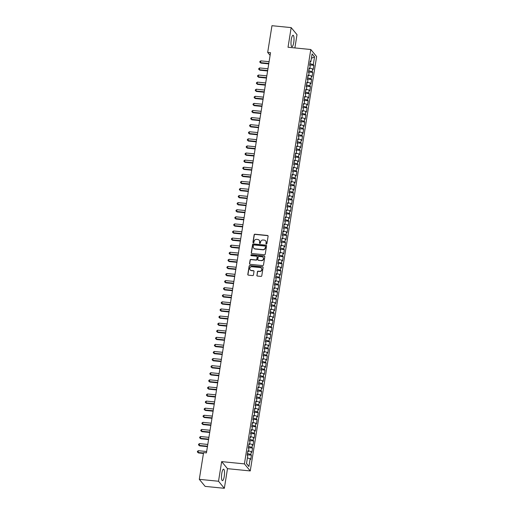 <?xml version="1.0" encoding="UTF-8"?>
<svg xmlns="http://www.w3.org/2000/svg" width="514" height="514" viewBox="0 0 514 514"><rect width="100%" height="100%" fill="white"/><g stroke="black" fill="none" stroke-linecap="round" stroke-linejoin="round"><path stroke-width="0.77" d="M266.355 244.054A0.508 0.475 -39.6 0 0 266.92 243.617L268.102 236.228A0.726 0.681 -39.6 0 0 267.518 235.463L254.95 234.211A0.726 0.681 -39.6 0 0 254.141 234.834L252.952 242.229A0.508 0.475 -39.6 0 0 253.363 242.762A0.508 0.475 -39.6 0 0 253.929 242.325L254.083 241.368A2.313 2.184 -39.6 0 1 256.679 239.363L257.726 239.466A2.313 2.184 -39.6 0 1 259.602 241.914L259.448 242.871A0.508 0.475 -39.6 0 0 259.859 243.411A0.508 0.475 -39.6 0 0 260.425 242.974L260.579 242.017A2.313 2.184 -39.6 0 1 263.168 240.012L264.215 240.115A2.313 2.184 -39.6 0 1 266.098 242.563L265.944 243.52A0.508 0.475 -39.6 0 0 266.355 244.054M224.239 476.407A5.75 1.413 95.7 0 0 223.577 469.198A5.75 1.413 95.7 0 0 221.778 473.433A5.75 1.413 95.7 0 0 222.433 480.648A5.75 1.413 95.7 0 0 224.239 476.407M293.738 42.476A5.75 1.413 95.7 0 0 293.083 35.267A5.75 1.413 95.7 0 0 291.277 39.507A5.75 1.413 95.7 0 0 291.939 46.716A5.75 1.413 95.7 0 0 293.738 42.476M256.846 275.286A0.726 0.681 -39.6 0 0 257.43 276.057L260.958 276.403A0.726 0.681 -39.6 0 0 261.767 275.78L263.084 267.569A0.726 0.681 -39.6 0 0 262.493 266.805L249.926 265.552A0.726 0.681 -39.6 0 0 249.117 266.175L247.806 274.386A0.726 0.681 -39.6 0 0 248.391 275.151L252.65 275.575A0.726 0.681 -39.6 0 0 253.46 274.951L254.019 271.437A0.726 0.681 -39.6 0 0 253.434 270.672L251.32 270.46A1.934 1.825 -39.6 0 1 249.99 267.743A1.934 1.825 -39.6 0 1 251.918 266.74L260.193 267.563A1.934 1.825 -39.6 0 1 261.523 270.28A1.934 1.825 -39.6 0 1 259.596 271.283L258.221 271.148A0.726 0.681 -39.6 0 0 257.411 271.777L257 275.478A0.726 0.681 -39.6 0 0 257.071 275.909M218.514 481.245L224.348 488.3L227.49 468.665L221.656 461.617L218.514 481.245L199.303 479.337L203.583 452.616L206.429 452.898L270.531 52.704L267.685 52.422L270.107 55.351M221.656 461.617L244.42 463.885L310.79 49.517L316.624 56.566L250.254 470.933L244.42 463.885M294.882 47.93L297.008 34.663L291.175 27.615L288.026 47.249L310.79 49.517M291.175 27.615L271.964 25.7L267.685 52.422M264.421 254.764A0.726 0.681 -39.6 0 0 265.23 254.141L266.548 245.93A0.726 0.681 -39.6 0 0 265.963 245.165L253.396 243.912A0.726 0.681 -39.6 0 0 252.586 244.542L251.269 252.747A0.726 0.681 -39.6 0 0 251.854 253.518L264.421 254.764M264.813 256.749L263.502 264.961A0.726 0.681 -39.6 0 1 262.693 265.584L250.125 264.331A0.726 0.681 -39.6 0 1 249.534 263.566L250.1 260.052A0.726 0.681 -39.6 0 1 250.909 259.429L256.004 259.936A0.726 0.681 -39.6 0 0 256.814 259.313L257.186 256.981A0.726 0.681 -39.6 0 0 256.602 256.216L251.295 255.683A0.508 0.475 -39.6 0 1 250.948 254.976A0.508 0.475 -39.6 0 1 251.449 254.713L264.228 255.985A0.726 0.681 -39.6 0 1 264.813 256.749M309.691 64.905L313.855 65.323L313.296 64.648L314.549 56.848L312.12 53.912L310.867 61.712L310.308 61.031L309.627 65.284L310.186 65.965L309.736 68.799L309.171 68.124L308.49 72.371L309.055 73.052L308.599 75.886L308.04 75.211L307.359 79.464L307.918 80.139L307.462 82.972L306.903 82.298L306.222 86.551L306.781 87.226L306.325 90.059L305.766 89.385L305.085 93.638L305.644 94.313L305.194 97.152L304.635 96.471L303.954 100.725L304.513 101.406L304.057 104.239L303.498 103.565L302.817 107.811L303.376 108.493L302.919 111.326L302.361 110.651L301.679 114.905L302.238 115.579L301.789 118.413L301.23 117.738L300.542 121.991L301.108 122.666L300.651 125.5L300.092 124.825L299.411 129.078L299.97 129.753L299.514 132.593L298.955 131.912L298.274 136.165L298.833 136.846L298.383 139.679L297.818 139.005L297.137 143.252L297.696 143.933L297.246 146.766L296.687 146.092L296.006 150.345L296.565 151.02L296.109 153.853L295.55 153.178L294.869 157.432L295.428 158.106L294.972 160.94L294.413 160.265L293.732 164.519L294.291 165.193L293.841 168.033L293.282 167.352L292.601 171.605L293.16 172.286L292.704 175.12L292.145 174.445L291.464 178.692L292.023 179.373L291.566 182.207L291.008 181.532L290.326 185.785L290.885 186.46L290.436 189.293L289.87 188.619L289.189 192.872L289.755 193.547L289.298 196.38L288.739 195.706L288.058 199.959L288.617 200.633L288.161 203.473L287.602 202.792L286.921 207.046L287.48 207.727L287.024 210.56L286.465 209.885L285.784 214.132L286.343 214.813L285.893 217.647L285.334 216.972L284.653 221.226L285.212 221.9L284.756 224.734L284.197 224.059L283.516 228.312L284.075 228.987L283.619 231.82L283.06 231.146L282.379 235.399L282.938 236.074L282.488 238.914L281.929 238.233L281.248 242.486L281.807 243.167L281.351 246L280.792 245.319L280.111 249.573L280.67 250.254L280.214 253.087L279.655 252.413L278.974 256.666L279.532 257.341L279.083 260.174L278.517 259.499L277.836 263.753L278.402 264.427L277.945 267.261L277.387 266.586L276.705 270.839L277.264 271.514L276.808 274.354L276.249 273.673L275.568 277.926L276.127 278.601L275.671 281.441L275.112 280.76L274.431 285.013L274.99 285.694L274.54 288.527L273.981 287.853L273.3 292.106L273.859 292.781L273.403 295.614L272.844 294.94L272.163 299.193L272.722 299.868L272.266 302.701L271.707 302.026L271.026 306.28L271.585 306.954L271.135 309.794L270.576 309.113L269.889 313.367L270.454 314.041L269.998 316.881L269.439 316.2L268.758 320.453L269.317 321.134L268.861 323.968L268.302 323.293L267.621 327.546L268.179 328.221L267.73 331.055L267.164 330.38L266.483 334.633L267.049 335.308L266.593 338.141L266.034 337.467L265.352 341.72L265.911 342.395L265.455 345.235L264.896 344.553L264.215 348.807L264.774 349.481L264.318 352.321L263.759 351.64L263.078 355.894L263.637 356.575L263.187 359.408L262.628 358.733L261.947 362.987L262.506 363.661L262.05 366.495L261.491 365.82L260.81 370.074L261.369 370.748L260.913 373.582L260.354 372.907L259.673 377.16L260.232 377.835L259.782 380.675L259.217 379.994L258.536 384.247L259.101 384.922L258.645 387.762L258.086 387.081L257.405 391.334L257.964 392.015L257.508 394.848L256.949 394.174L256.268 398.427L256.827 399.102L256.37 401.935L255.811 401.261L255.13 405.514L255.689 406.188L255.24 409.022L254.681 408.347L254 412.601L254.558 413.275L254.102 416.115L253.543 415.434L252.862 419.687L253.421 420.362L252.965 423.202L252.406 422.521L251.725 426.774L252.284 427.455L251.834 430.289L251.275 429.614L250.594 433.867L251.153 434.542L250.697 437.375L250.138 436.701L249.457 440.954L250.016 441.629L249.56 444.462L249.001 443.788L248.32 448.041L248.879 448.716L248.429 451.549L247.864 450.874L247.183 455.128L247.748 455.802L246.495 463.602L248.924 466.539L246.521 463.448M313.855 65.323L313.174 69.576L312.615 68.895L312.159 71.735L308.76 70.707M308.554 71.992L312.724 72.41L312.159 71.735M312.724 72.41L312.043 76.663L311.478 75.988L311.028 78.822L307.623 77.8M307.417 79.085L311.587 79.497L311.028 78.822M311.587 79.497L310.906 83.75L310.347 83.075L309.891 85.909L306.492 84.887M306.28 86.172L310.45 86.583L309.891 85.909M310.45 86.583L309.769 90.837L309.21 90.162L308.753 92.995L305.355 91.974M305.149 93.259L309.319 93.677L308.753 92.995M309.319 93.677L308.631 97.93L308.072 97.249L307.623 100.082L304.217 99.061M304.012 100.346L308.182 100.763L307.623 100.082M308.182 100.763L307.5 105.017L306.942 104.336L306.485 107.175L303.08 106.147M302.874 107.432L307.044 107.85L306.485 107.175M307.044 107.85L306.363 112.103L305.804 111.429L305.348 114.262L301.949 113.241M301.744 114.526L305.907 114.937L305.348 114.262M305.907 114.937L305.226 119.19L304.667 118.516L304.217 121.349L300.812 120.327M300.606 121.612L304.776 122.024L304.217 121.349M304.776 122.024L304.095 126.277L303.536 125.602L303.08 128.436L299.675 127.414M299.469 128.699L303.639 129.117L303.08 128.436M303.639 129.117L302.958 133.37L302.399 132.689L301.943 135.523L298.544 134.501M298.338 135.786L302.502 136.204L301.943 135.523M302.502 136.204L301.821 140.457L301.262 139.776L300.806 142.616L297.407 141.588M297.201 142.873L301.371 143.29L300.806 142.616M301.371 143.29L300.69 147.544L300.125 146.869L299.675 149.702L296.27 148.681M296.064 149.966L300.234 150.377L299.675 149.702M300.234 150.377L299.553 154.63L298.994 153.956L298.538 156.789L295.132 155.768M294.927 157.053L299.097 157.464L298.538 156.789M299.097 157.464L298.416 161.717L297.857 161.043L297.4 163.876L294.002 162.854M293.796 164.139L297.959 164.557L297.4 163.876M297.959 164.557L297.278 168.804L296.719 168.129L296.27 170.963L292.864 169.941M292.659 171.226L296.829 171.644L296.27 170.963M296.829 171.644L296.148 175.897L295.589 175.216L295.132 178.056L291.727 177.028M291.522 178.313L295.691 178.731L295.132 178.056M295.691 178.731L295.01 182.984L294.451 182.309L293.995 185.143L290.596 184.121M290.391 185.406L294.554 185.817L293.995 185.143M294.554 185.817L293.873 190.071L293.314 189.396L292.864 192.23L289.459 191.208M289.253 192.493L293.423 192.904L292.864 192.23M293.423 192.904L292.742 197.158L292.183 196.483L291.727 199.316L288.322 198.295M288.116 199.58L292.286 199.997L291.727 199.316M292.286 199.997L291.605 204.244L291.046 203.57L290.59 206.403L287.191 205.382M286.985 206.667L291.149 207.084L290.59 206.403M291.149 207.084L290.468 211.338L289.909 210.656L289.453 213.496L286.054 212.468M285.848 213.753L290.018 214.171L289.453 213.496M290.018 214.171L289.337 218.424L288.772 217.75L288.322 220.583L284.917 219.555M284.711 220.84L288.881 221.258L288.322 220.583M288.881 221.258L288.2 225.511L287.641 224.836L287.185 227.67L283.779 226.648M283.574 227.933L287.744 228.344L287.185 227.67M287.744 228.344L287.063 232.598L286.504 231.923L286.047 234.757L282.649 233.735M282.443 235.02L286.606 235.438L286.047 234.757M286.606 235.438L285.925 239.685L285.366 239.01L284.917 241.843L281.511 240.822M281.306 242.107L285.476 242.524L284.917 241.843M285.476 242.524L284.795 246.778L284.236 246.097L283.779 248.937L280.374 247.909M280.169 249.194L284.338 249.611L283.779 248.937M284.338 249.611L283.657 253.865L283.098 253.19L282.642 256.023L279.243 254.995M279.038 256.28L283.201 256.698L282.642 256.023M283.201 256.698L282.52 260.951L281.961 260.277L281.505 263.11L278.106 262.089M277.901 263.374L282.07 263.785L281.505 263.11M282.07 263.785L281.389 268.038L280.824 267.364L280.374 270.197L276.969 269.175M276.763 270.46L280.933 270.878L280.374 270.197M280.933 270.878L280.252 275.125L279.693 274.45L279.237 277.284L275.838 276.262M275.626 277.547L279.796 277.965L279.237 277.284M279.796 277.965L279.115 282.218L278.556 281.537L278.1 284.377L274.701 283.349M274.495 284.634L278.665 285.052L278.1 284.377M278.665 285.052L277.978 289.305L277.419 288.63L276.969 291.464L273.564 290.436M273.358 291.721L277.528 292.138L276.969 291.464M277.528 292.138L276.847 296.392L276.288 295.717L275.832 298.55L272.426 297.529M272.221 298.814L276.391 299.225L275.832 298.55M276.391 299.225L275.71 303.478L275.151 302.804L274.694 305.637L271.296 304.616M271.09 305.901L275.253 306.312L274.694 305.637M275.253 306.312L274.572 310.565L274.013 309.891L273.564 312.724L270.158 311.702M269.953 312.987L274.123 313.405L273.564 312.724M274.123 313.405L273.442 317.658L272.883 316.977L272.426 319.817L269.021 318.789M268.816 320.074L272.985 320.492L272.426 319.817M272.985 320.492L272.304 324.745L271.745 324.064L271.289 326.904L267.89 325.876M267.685 327.161L271.848 327.579L271.289 326.904M271.848 327.579L271.167 331.832L270.608 331.157L270.152 333.991L266.753 332.969M266.548 334.254L270.717 334.665L270.152 333.991M270.717 334.665L270.036 338.919L269.471 338.244L269.021 341.078L265.616 340.056M265.41 341.341L269.58 341.752L269.021 341.078M269.58 341.752L268.899 346.006L268.34 345.331L267.884 348.164L264.479 347.143M264.273 348.428L268.443 348.845L267.884 348.164M268.443 348.845L267.762 353.099L267.203 352.418L266.747 355.258L263.348 354.23M263.142 355.515L267.306 355.932L266.747 355.258M267.306 355.932L266.625 360.185L266.066 359.504L265.616 362.344L262.211 361.316M262.005 362.601L266.175 363.019L265.616 362.344M266.175 363.019L265.494 367.272L264.935 366.598L264.479 369.431L261.073 368.409M260.868 369.694L265.038 370.106L264.479 369.431M265.038 370.106L264.357 374.359L263.798 373.684L263.341 376.518L259.943 375.496M259.737 376.781L263.9 377.192L263.341 376.518M263.9 377.192L263.219 381.446L262.66 380.771L262.211 383.605L258.805 382.583M258.6 383.868L262.77 384.286L262.211 383.605M262.77 384.286L262.089 388.539L261.53 387.858L261.073 390.698L257.668 389.67M257.463 390.955L261.632 391.372L261.073 390.698M261.632 391.372L260.951 395.626L260.392 394.945L259.936 397.785L256.537 396.757M256.332 398.042L260.495 398.459L259.936 397.785M260.495 398.459L259.814 402.713L259.255 402.038L258.799 404.871L255.4 403.85M255.195 405.135L259.364 405.546L258.799 404.871M259.364 405.546L258.683 409.799L258.118 409.125L257.668 411.958L254.263 410.937M254.057 412.222L258.227 412.633L257.668 411.958M258.227 412.633L257.546 416.886L256.987 416.211L256.531 419.045L253.126 418.023M252.92 419.308L257.09 419.726L256.531 419.045M257.09 419.726L256.409 423.979L255.85 423.298L255.394 426.138L251.995 425.11M251.789 426.395L255.953 426.813L255.394 426.138M255.953 426.813L255.272 431.066L254.713 430.385L254.263 433.225L250.858 432.197M250.652 433.482L254.822 433.9L254.263 433.225M254.822 433.9L254.141 438.153L253.582 437.478L253.126 440.312L249.72 439.29M249.515 440.575L253.685 440.986L253.126 440.312M253.685 440.986L253.004 445.24L252.445 444.565L251.988 447.398L248.59 446.377M248.384 447.662L252.547 448.073L251.988 447.398M252.547 448.073L251.866 452.326L251.307 451.652L250.858 454.485L247.452 453.464M247.247 454.749L251.417 455.166L250.858 454.485M251.417 455.166L250.736 459.42L250.17 458.739L248.924 466.539M248.429 451.549L247.735 451.703M250.17 458.739L247.407 457.91M249.56 444.462L248.872 444.616M251.307 451.652L248.545 450.823M250.697 437.375L250.003 437.523M252.445 444.565L249.682 443.73M251.834 430.289L251.14 430.436M253.582 437.478L250.813 436.643M252.965 423.202L252.278 423.35M254.713 430.385L251.95 429.556M254.102 416.115L253.408 416.263M255.85 423.298L253.087 422.469M255.24 409.022L254.546 409.176M256.987 416.211L254.218 415.383M256.37 401.935L255.683 402.083M258.118 409.125L255.355 408.289M257.508 394.848L256.814 394.996M259.255 402.038L256.492 401.203M258.645 387.762L257.951 387.909M260.392 394.945L257.623 394.116M259.782 380.675L259.088 380.823M261.53 387.858L258.76 387.029M260.913 373.582L260.225 373.736M262.66 380.771L259.898 379.942M262.05 366.495L261.356 366.643M263.798 373.684L261.035 372.849M263.187 359.408L262.493 359.556M264.935 366.598L262.166 365.762M264.318 352.321L263.631 352.469M266.066 359.504L263.303 358.676M265.455 345.235L264.761 345.382M267.203 352.418L264.44 351.589M266.593 338.141L265.899 338.296M268.34 345.331L265.571 344.502M267.73 331.055L267.036 331.202M269.471 338.244L266.708 337.409M268.861 323.968L268.173 324.116M270.608 331.157L267.845 330.322M269.998 316.881L269.304 317.029M271.745 324.064L268.976 323.235M271.135 309.794L270.441 309.942M272.883 316.977L270.113 316.149M272.266 302.701L271.578 302.855M274.013 309.891L271.251 309.062M273.403 295.614L272.709 295.762M275.151 302.804L272.388 301.969M274.54 288.527L273.846 288.675M276.288 295.717L273.519 294.882M275.671 281.441L274.984 281.588M277.419 288.63L274.656 287.795M276.808 274.354L276.114 274.502M278.556 281.537L275.793 280.708M277.945 267.261L277.252 267.415M279.693 274.45L276.924 273.621M279.083 260.174L278.389 260.322M280.824 267.364L278.061 266.528M280.214 253.087L279.526 253.235M281.961 260.277L279.198 259.442M281.351 246L280.657 246.148M283.098 253.19L280.336 252.355M282.488 238.914L281.794 239.061M284.236 246.097L281.466 245.268M283.619 231.82L282.931 231.975M285.366 239.01L282.604 238.181M284.756 224.734L284.062 224.881M286.504 231.923L283.741 231.088M285.893 217.647L285.199 217.795M287.641 224.836L284.872 224.001M287.024 210.56L286.337 210.708M288.772 217.75L286.009 216.914M288.161 203.473L287.467 203.621M289.909 210.656L287.146 209.828M289.298 196.38L288.605 196.534M291.046 203.57L288.277 202.741M290.436 189.293L289.742 189.448M292.183 196.483L289.414 195.648M291.566 182.207L290.879 182.354M293.314 189.396L290.551 188.561M292.704 175.12L292.01 175.268M294.451 182.309L291.689 181.474M293.841 168.033L293.147 168.181M295.589 175.216L292.819 174.387M294.972 160.94L294.284 161.094M296.719 168.129L293.957 167.301M296.109 153.853L295.415 154.007M297.857 161.043L295.094 160.207M297.246 146.766L296.552 146.914M298.994 153.956L296.225 153.121M298.383 139.679L297.69 139.827M300.125 146.869L297.362 146.034M299.514 132.593L298.827 132.74M301.262 139.776L298.499 138.947M300.651 125.5L299.958 125.654M302.399 132.689L299.63 131.86M301.789 118.413L301.095 118.567M303.536 125.602L300.767 124.773M302.919 111.326L302.232 111.474M304.667 118.516L301.904 117.68M304.057 104.239L303.363 104.387M305.804 111.429L303.042 110.594M305.194 97.152L304.5 97.3M306.942 104.336L304.172 103.507M306.325 90.059L305.637 90.213M308.072 97.249L305.31 96.42M307.462 82.972L306.768 83.127M309.21 90.162L306.447 89.333M308.599 75.886L307.905 76.033M310.347 83.075L307.578 82.24M309.736 68.799L309.042 68.947M311.478 75.988L308.715 75.153M310.867 61.712L310.18 61.86M312.615 68.895L309.852 68.066M199.303 479.337L205.137 486.385L224.348 488.3M227.49 468.665L250.254 470.933M314.549 56.848L311.42 58.275M313.296 64.648L309.897 63.62M266.13 243.977A0.508 0.475 -39.6 0 1 266.098 243.713L266.252 242.756A2.313 2.184 -39.6 0 0 265.719 240.963M259.229 240.314A2.313 2.184 -39.6 0 1 259.756 242.107L259.609 243.064A0.508 0.475 -39.6 0 0 259.641 243.328M268.032 235.797A0.726 0.681 -39.6 0 0 267.672 235.65L255.105 234.397A0.726 0.681 -39.6 0 0 254.295 235.026L253.113 242.415A0.508 0.475 -39.6 0 0 253.145 242.685M266.477 245.506A0.726 0.681 -39.6 0 0 266.117 245.358L253.55 244.105A0.726 0.681 -39.6 0 0 252.74 244.728L251.43 252.939A0.726 0.681 -39.6 0 0 251.5 253.37M265.449 246.598A0.508 0.475 -39.6 0 0 265.038 246.065L254.006 244.966A0.508 0.475 -39.6 0 0 253.441 245.403L253.28 246.412A2.313 2.184 -39.6 0 0 255.156 248.86L262.699 249.611A2.313 2.184 -39.6 0 0 265.288 247.607L265.603 246.791A0.508 0.475 -39.6 0 0 265.417 246.334M253.807 248.204A2.313 2.184 -39.6 0 0 255.31 249.052L255.156 248.86M265.603 246.791L265.442 247.799A2.313 2.184 -39.6 0 1 262.853 249.804L255.31 249.052M257.116 256.55A0.726 0.681 -39.6 0 1 257.347 257.173L256.974 259.499A0.726 0.681 -39.6 0 1 256.165 260.129L251.063 259.621A0.726 0.681 -39.6 0 0 250.254 260.245L249.695 263.759A0.726 0.681 -39.6 0 0 249.765 264.19M264.742 256.319A0.726 0.681 -39.6 0 0 264.389 256.178L251.609 254.905A0.508 0.475 -39.6 0 0 251.076 255.606M261.292 260.463A1.934 1.825 -39.6 0 0 263.084 257.366A1.934 1.825 -39.6 0 0 261.889 256.743L258.979 256.454A0.726 0.681 -39.6 0 0 258.163 257.077L257.79 259.409A0.726 0.681 -39.6 0 0 258.381 260.174L261.453 260.656A1.934 1.825 -39.6 0 0 263.162 257.469M258.022 260.026A0.726 0.681 -39.6 0 0 258.536 260.367L258.381 260.174M261.453 260.656L258.536 260.367M261.459 268.289A1.934 1.825 -39.6 0 1 259.756 271.476L258.375 271.341A0.726 0.681 -39.6 0 0 257.565 271.964L257 275.478M250.209 269.927A1.934 1.825 -39.6 0 0 251.481 270.653L251.32 270.46M253.948 271.007A0.726 0.681 -39.6 0 0 253.595 270.865L251.481 270.653M263.014 267.139A0.726 0.681 -39.6 0 0 262.654 266.997L250.087 265.744A0.726 0.681 -39.6 0 0 249.277 266.368L247.96 274.579A0.726 0.681 -39.6 0 0 248.031 275.003M269.092 61.686L260.823 60.858L260.54 62.631L260.932 63.106L268.738 63.884M260.932 63.106L259.821 62.149L260.54 62.631L268.809 63.453M259.821 62.149L259.93 61.442L260.823 60.858M267.955 68.773L259.692 67.951L259.403 69.718L259.801 70.2L267.601 70.977M259.801 70.2L258.683 69.242L259.403 69.718L267.672 70.546M258.683 69.242L258.799 68.529L259.692 67.951M266.824 75.86L258.555 75.038L258.272 76.811L258.664 77.286L266.47 78.064M258.664 77.286L257.546 76.329L258.272 76.811L266.541 77.633M257.546 76.329L257.662 75.616L258.555 75.038M265.687 82.947L257.418 82.124L257.135 83.898L257.527 84.373L265.333 85.151M257.527 84.373L256.415 83.416L257.135 83.898L265.404 84.72M256.415 83.416L256.525 82.709L257.418 82.124M264.549 90.034L256.28 89.211L255.998 90.984L256.396 91.46L264.196 92.237M256.396 91.46L255.278 90.503L255.998 90.984L264.267 91.807M255.278 90.503L255.394 89.796L256.28 89.211M263.419 97.127L255.15 96.298L254.867 98.071L255.259 98.547L263.065 99.324M255.259 98.547L254.141 97.589L254.867 98.071L263.129 98.894M254.141 97.589L254.257 96.883L255.15 96.298M262.281 104.213L254.012 103.391L253.73 105.158L254.122 105.64L261.928 106.417M254.122 105.64L253.01 104.683L253.73 105.158L261.999 105.987M253.01 104.683L253.119 103.969L254.012 103.391M261.144 111.3L252.875 110.478L252.592 112.251L252.984 112.727L260.791 113.504M252.984 112.727L251.873 111.769L252.592 112.251L260.861 113.074M251.873 111.769L251.988 111.056L252.875 110.478M260.007 118.387L251.744 117.565L251.455 119.338L251.854 119.813L259.66 120.591M251.854 119.813L250.736 118.856L251.455 119.338L259.724 120.16M250.736 118.856L250.851 118.149L251.744 117.565M258.876 125.474L250.607 124.651L250.324 126.425L250.716 126.9L258.523 127.678M250.716 126.9L249.598 125.943L250.324 126.425L258.593 127.247M249.598 125.943L249.714 125.236L250.607 124.651M257.739 132.567L249.47 131.738L249.187 133.512L249.579 133.987L257.385 134.764M249.579 133.987L248.468 133.03L249.187 133.512L257.456 134.334M248.468 133.03L248.577 132.323L249.47 131.738M256.602 139.654L248.333 138.831L248.05 140.598L248.448 141.08L256.248 141.858M248.448 141.08L247.33 140.123L248.05 140.598L256.319 141.427M247.33 140.123L247.446 139.41L248.333 138.831M255.471 146.741L247.202 145.918L246.919 147.691L247.311 148.167L255.117 148.944M247.311 148.167L246.193 147.21L246.919 147.691L255.182 148.514M246.193 147.21L246.309 146.496L247.202 145.918M254.334 153.827L246.065 153.005L245.782 154.778L246.174 155.254L253.98 156.031M246.174 155.254L245.062 154.296L245.782 154.778L254.051 155.601M245.062 154.296L245.172 153.59L246.065 153.005M253.196 160.914L244.927 160.092L244.645 161.865L245.043 162.34L252.843 163.118M245.043 162.34L243.925 161.383L244.645 161.865L252.914 162.687M243.925 161.383L244.041 160.676L244.927 160.092M252.066 168.007L243.797 167.178L243.507 168.952L243.906 169.427L251.712 170.205M243.906 169.427L242.788 168.47L243.507 168.952L251.776 169.774M242.788 168.47L242.904 167.763L243.797 167.178M250.928 175.094L242.659 174.272L242.377 176.039L242.769 176.52L250.575 177.298M242.769 176.52L241.657 175.563L242.377 176.039L250.646 176.867M241.657 175.563L241.766 174.85L242.659 174.272M249.791 182.181L241.522 181.358L241.239 183.132L241.631 183.607L249.438 184.385M241.631 183.607L240.52 182.65L241.239 183.132L249.508 183.954M240.52 182.65L240.629 181.937L241.522 181.358M248.654 189.268L240.391 188.445L240.102 190.219L240.501 190.694L248.307 191.471M240.501 190.694L239.383 189.737L240.102 190.219L248.371 191.041M239.383 189.737L239.498 189.03L240.391 188.445M247.523 196.354L239.254 195.532L238.971 197.305L239.363 197.781L247.17 198.558M239.363 197.781L238.245 196.823L238.971 197.305L247.24 198.128M238.245 196.823L238.361 196.117L239.254 195.532M246.386 203.448L238.117 202.619L237.834 204.392L238.226 204.868L246.033 205.645M238.226 204.868L237.115 203.91L237.834 204.392L246.103 205.214M237.115 203.91L237.224 203.203L238.117 202.619M245.249 210.534L236.98 209.712L236.697 211.479L237.095 211.961L244.895 212.738M237.095 211.961L235.977 211.003L236.697 211.479L244.966 212.308M235.977 211.003L236.093 210.29L236.98 209.712M244.118 217.621L235.849 216.799L235.566 218.572L235.958 219.048L243.764 219.825M235.958 219.048L234.84 218.09L235.566 218.572L243.829 219.394M234.84 218.09L234.956 217.377L235.849 216.799M242.981 224.708L234.712 223.886L234.429 225.659L234.821 226.134L242.627 226.912M234.821 226.134L233.709 225.177L234.429 225.659L242.698 226.481M233.709 225.177L233.819 224.47L234.712 223.886M241.843 231.795L233.574 230.972L233.292 232.746L233.69 233.221L241.49 233.998M233.69 233.221L232.572 232.264L233.292 232.746L241.561 233.568M232.572 232.264L232.688 231.557L233.574 230.972M240.713 238.888L232.444 238.059L232.155 239.832L232.553 240.308L240.359 241.085M232.553 240.308L231.435 239.351L232.155 239.832L240.423 240.655M231.435 239.351L231.551 238.644L232.444 238.059M239.575 245.975L231.306 245.152L231.024 246.919L231.416 247.401L239.222 248.178M231.416 247.401L230.298 246.444L231.024 246.919L239.293 247.748M230.298 246.444L230.413 245.731L231.306 245.152M238.438 253.061L230.169 252.239L229.886 254.012L230.278 254.488L238.085 255.265M230.278 254.488L229.167 253.53L229.886 254.012L238.155 254.835M229.167 253.53L229.276 252.817L230.169 252.239M237.301 260.148L229.038 259.326L228.749 261.099L229.148 261.575L236.948 262.352M229.148 261.575L228.03 260.617L228.749 261.099L237.018 261.922M228.03 260.617L228.145 259.911L229.038 259.326M236.17 267.235L227.901 266.413L227.618 268.186L228.01 268.661L235.817 269.439M228.01 268.661L226.892 267.704L227.618 268.186L235.887 269.008M226.892 267.704L227.008 266.997L227.901 266.413M235.033 274.328L226.764 273.499L226.481 275.273L226.873 275.748L234.68 276.526M226.873 275.748L225.762 274.791L226.481 275.273L234.75 276.095M225.762 274.791L225.871 274.084L226.764 273.499M233.896 281.415L225.627 280.593L225.344 282.359L225.742 282.835L233.542 283.619M225.742 282.835L224.624 281.878L225.344 282.359L233.613 283.188M224.624 281.878L224.74 281.171L225.627 280.593M232.765 288.502L224.496 287.679L224.213 289.453L224.605 289.928L232.412 290.706M224.605 289.928L223.487 288.971L224.213 289.453L232.476 290.275M223.487 288.971L223.603 288.258L224.496 287.679M231.628 295.589L223.359 294.766L223.076 296.539L223.468 297.015L231.274 297.792M223.468 297.015L222.356 296.058L223.076 296.539L231.345 297.362M222.356 296.058L222.466 295.351L223.359 294.766M230.49 302.675L222.221 301.853L221.939 303.626L222.331 304.102L230.137 304.879M222.331 304.102L221.219 303.144L221.939 303.626L230.208 304.449M221.219 303.144L221.335 302.438L222.221 301.853M229.353 309.769L221.091 308.94L220.802 310.713L221.2 311.188L229.006 311.966M221.2 311.188L220.082 310.231L220.802 310.713L229.071 311.535M220.082 310.231L220.198 309.524L221.091 308.94M228.222 316.855L219.953 316.033L219.671 317.8L220.063 318.275L227.869 319.059M220.063 318.275L218.945 317.318L219.671 317.8L227.94 318.629M218.945 317.318L219.06 316.611L219.953 316.033M227.085 323.942L218.816 323.12L218.534 324.893L218.925 325.368L226.732 326.146M218.925 325.368L217.814 324.411L218.534 324.893L226.802 325.715M217.814 324.411L217.923 323.698L218.816 323.12M225.948 331.029L217.679 330.206L217.396 331.98L217.795 332.455L225.595 333.233M217.795 332.455L216.677 331.498L217.396 331.98L225.665 332.802M216.677 331.498L216.792 330.791L217.679 330.206M224.817 338.116L216.548 337.293L216.266 339.067L216.657 339.542L224.464 340.319M216.657 339.542L215.539 338.585L216.266 339.067L224.528 339.889M215.539 338.585L215.655 337.878L216.548 337.293M223.68 345.209L215.411 344.38L215.128 346.153L215.52 346.629L223.327 347.406M215.52 346.629L214.409 345.671L215.128 346.153L223.397 346.976M214.409 345.671L214.518 344.965L215.411 344.38M222.543 352.296L214.274 351.467L213.991 353.24L214.389 353.716L222.189 354.493M214.389 353.716L213.271 352.758L213.991 353.24L222.26 354.069M213.271 352.758L213.387 352.051L214.274 351.467M221.412 359.382L213.143 358.56L212.854 360.327L213.252 360.809L221.059 361.586M213.252 360.809L212.134 359.851L212.854 360.327L221.123 361.156M212.134 359.851L212.25 359.138L213.143 358.56M220.275 366.469L212.006 365.647L211.723 367.42L212.115 367.895L219.921 368.673M212.115 367.895L211.003 366.938L211.723 367.42L219.992 368.242M211.003 366.938L211.113 366.231L212.006 365.647M219.137 373.556L210.868 372.734L210.586 374.507L210.978 374.982L218.784 375.76M210.978 374.982L209.866 374.025L210.586 374.507L218.855 375.329M209.866 374.025L209.975 373.318L210.868 372.734M218 380.649L209.738 379.82L209.449 381.594L209.847 382.069L217.653 382.846M209.847 382.069L208.729 381.112L209.449 381.594L217.718 382.416M208.729 381.112L208.845 380.405L209.738 379.82M216.869 387.736L208.6 386.907L208.318 388.68L208.71 389.156L216.516 389.933M208.71 389.156L207.592 388.199L208.318 388.68L216.587 389.503M207.592 388.199L207.707 387.492L208.6 386.907M215.732 394.823L207.463 394L207.181 395.767L207.572 396.249L215.379 397.026M207.572 396.249L206.461 395.292L207.181 395.767L215.45 396.596M206.461 395.292L206.57 394.579L207.463 394M214.595 401.909L206.326 401.087L206.043 402.86L206.442 403.336L214.242 404.113M206.442 403.336L205.324 402.378L206.043 402.86L214.312 403.683M205.324 402.378L205.439 401.672L206.326 401.087M213.464 408.996L205.195 408.174L204.913 409.947L205.304 410.423L213.111 411.2M205.304 410.423L204.186 409.465L204.913 409.947L213.175 410.77M204.186 409.465L204.302 408.759L205.195 408.174M212.327 416.083L204.058 415.261L203.775 417.034L204.167 417.509L211.974 418.287M204.167 417.509L203.056 416.552L203.775 417.034L212.044 417.856M203.056 416.552L203.165 415.845L204.058 415.261M211.19 423.176L202.921 422.347L202.638 424.121L203.036 424.596L210.836 425.374M203.036 424.596L201.918 423.639L202.638 424.121L210.907 424.943M201.918 423.639L202.034 422.932L202.921 422.347M210.059 430.263L201.79 429.441L201.501 431.207L201.899 431.689L209.706 432.467M201.899 431.689L200.781 430.732L201.501 431.207L209.77 432.036M200.781 430.732L200.897 430.019L201.79 429.441M208.922 437.35L200.653 436.527L200.37 438.301L200.762 438.776L208.568 439.554M200.762 438.776L199.644 437.819L200.37 438.301L208.639 439.123M199.644 437.819L199.76 437.106L200.653 436.527M207.784 444.437L199.516 443.614L199.233 445.387L199.625 445.863L207.431 446.64M199.625 445.863L198.513 444.906L199.233 445.387L207.502 446.21M198.513 444.906L198.622 444.199L199.516 443.614M206.647 451.523L198.385 450.701L198.096 452.474L198.494 452.95L203.454 453.444M198.494 452.95L197.376 451.992L198.096 452.474L203.518 453.014M197.376 451.992L197.492 451.286L198.385 450.701"/></g></svg>

